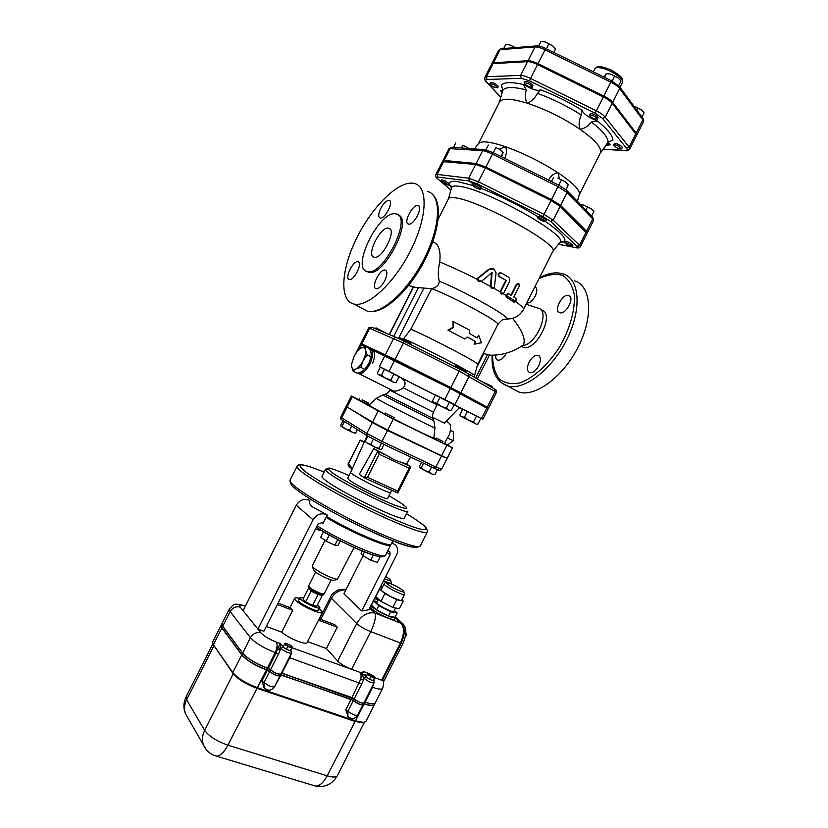 <?xml version="1.0" encoding="UTF-8"?>
<svg xmlns="http://www.w3.org/2000/svg" width="828" height="828" viewBox="0 0 828 828"><rect width="100%" height="100%" fill="white"/><g stroke="black" fill="none" stroke-linecap="round" stroke-linejoin="round"><path stroke-width="1.24" d="M280.909 674.013L280.889 674.064C278.332 674.603 274.875 673.185 270.528 669.821L267.33 668.165C255.821 663.745 247.582 658.746 242.614 653.178L222.701 626.33L221.956 623.681M363.875 703.013L363.854 703.065C361.608 703.531 358.369 702.165 354.146 698.956L281.375 673.102M375.25 702.972L375.229 703.013C374.266 704.462 370.851 704.193 364.993 702.227L364.382 702.02M363.627 703.5L364.248 703.707C370.106 705.673 373.521 705.932 374.484 704.483L375.229 703.013M280.599 674.644L353.39 700.447C357.613 703.665 360.853 705.032 363.099 704.556L363.854 703.065M221.925 623.722L221.19 625.181L221.956 627.8L241.838 654.72C246.796 660.309 255.034 665.308 266.544 669.717L269.742 671.373C274.089 674.748 277.546 676.155 280.102 675.617L280.889 674.064M383.519 486.574L378.458 484.276M397.616 491.025L367.529 477.332L379.193 454.241L409.115 468.265L397.616 491.025L397.802 492.888L383.167 486.429M367.529 477.332L364.475 477.922L359.29 474.32L373.738 448.652L377.713 451.208L364.268 477.839M379.193 454.241L377.713 451.208L387.607 455.855C392.586 459.157 397.078 461.258 401.062 462.179L406.589 464.094L410.74 466.723L401.062 462.179M409.115 468.265L410.74 466.723M373.738 448.652L387.607 455.855M348.857 466.506L348.081 464.001L360.128 440.134L364.103 442.473M355.512 461.641L351.89 469.735L350.617 465.822L350.793 467.882L348.422 466.195L348.081 464.001M351.89 469.735L351.362 470.904L351.175 468.193M390.609 492.432C390.516 494.906 348.795 473.833 350.73 472.291L347.677 478.346L349.457 480.209C356.909 485.932 387.835 500.754 387.556 498.487L391.789 490.342M325.3 480.157C339.925 492.08 405.151 523.203 404.374 517.997L407.883 511.062C408.784 515.999 343.61 484.784 328.861 473.099C326.356 471.215 325.228 469.993 325.487 469.435L321.988 476.379C321.709 476.969 322.806 478.232 325.3 480.157M481.171 281.52L492.101 272.547L490.994 286.788L491.967 288.744L494.244 288.361L496.086 272.898L493.83 268.841L489.42 269.307L478.294 278.229L477.59 279.45L478.801 281.696L481.171 281.52M492.111 288.817L490.497 286.643L491.553 272.992M478.998 281.789L477.073 279.305L477.777 278.094L488.913 269.172L492.732 268.469M500.588 291.984L501.344 294.095L503.414 293.65L509.241 282.296C510.193 279.999 509.81 278.198 508.123 276.904L501.344 272.981C498.611 273.054 498.011 274.275 499.553 276.645L506.291 280.526L500.588 291.984L503.414 293.65M506.291 280.526L499.056 276.521C497.514 274.265 498.063 273.023 500.712 272.795M501.437 294.147L500.102 291.849L505.794 280.402M514.209 302.158L506.353 297.262L505.732 295.203L508.144 293.629M515.937 301.62L516.072 298.587L513.774 297.045L519.228 286.26L518.897 283.631L516.786 284.646L511.321 295.451L508.713 293.805L506.229 295.348L506.86 297.407L514.229 302.168L515.937 301.62L506.229 295.348M510.876 295.172L516.268 284.501L518.359 283.486M472.457 185.358L457.201 181.508C449.407 180.67 447.493 182.791 451.467 187.884L451.57 187.532C452.171 186.124 454.572 185.689 458.774 186.238C484.432 188.411 569.095 235.607 559.976 242.283L552.773 251.443C560.535 245.171 479.629 200.428 455.296 197.84C451.374 197.25 449.097 197.55 448.476 198.751L448.434 198.844M433.065 241.89C438.685 243.898 440.92 250.605 439.751 262.01C438.012 269.442 437.846 275.796 439.254 281.106C439.119 285.039 436.604 287.544 431.688 288.62L410.833 329.233L403.184 339.211M478.677 335.288L481.492 342.792L474.175 344.2L475.52 341.529L467.489 337.017L464.777 338.973L448.465 330.434L453.578 327.381L453.009 321.44L469.31 330.01L469.3 333.436L477.321 337.969L478.677 335.288L476.887 337.71M464.777 338.973L448.465 330.434M474.175 344.2L475.044 341.353L467.427 337.058M447.958 330.248L453.092 327.205L453.009 321.44M636.453 135.43L636.204 133.101L612.689 102.372C610.971 100.26 608.021 98.149 603.819 96.027L538.024 63.652C533.822 61.645 530.489 60.661 528.036 60.713L493.457 62.762L491.873 63.932M586.897 233.03L587.404 232.74L586.586 231.209L560.587 205.437L551.479 199.6L485.839 167.018L476.141 163.53L444.17 160.456L442.928 161.336M493.022 63.632L527.581 61.634C530.024 61.582 533.356 62.566 537.558 64.584L530.572 78.432C526.36 76.414 523.048 75.4 520.626 75.41L486.409 76.725L484.949 77.346L491.532 64.305L493.022 63.632L486.409 76.725L487.019 79.478L521.236 78.308L529.506 80.844L595.166 113.188L596.336 110.838L530.572 78.432L529.506 80.844M595.166 113.188L602.587 118.404L626.568 148.336C627.665 149.806 627.21 150.52 625.212 150.448L625.626 150.644C626.837 151.151 628.204 150.613 629.735 149.019L636.359 135.927L635.759 133.97L612.223 103.293C610.505 101.182 607.545 99.07 603.353 96.959L537.558 64.584M600.321 153.066L608.042 142.188L612.958 140.056C612.513 135.368 607.359 129.023 597.505 121.043C588.449 117.379 583.274 113.757 581.98 110.186C568.66 101.958 554.884 95.168 540.643 89.807C537.651 91.266 531.876 89.486 523.327 84.477C511.725 81.868 504.418 82.055 501.406 85.025L502.865 90.283L499.336 102.32M605.879 145.832L610.34 144.631L607.855 142.447M502.668 90.925L500.64 90.49L501.954 93.316M589.174 115.03L590.674 113.384C594.701 114.305 597.185 115.765 598.137 117.762L597.443 119.128C593.966 119.18 591.213 117.814 589.174 115.03L589.981 114.761C594.007 115.692 596.491 117.141 597.443 119.128M524.114 82.883L524.797 81.506C528.243 81.506 530.965 82.914 532.984 85.729L532.29 87.095C530.303 87.551 527.705 86.464 524.497 83.856L524.114 82.883C527.55 82.883 530.272 84.29 532.29 87.095M489.886 83.794L490.538 82.489C493.778 82.572 496.355 83.928 498.301 86.547L497.649 87.851L493.623 86.992C491.097 85.657 489.855 84.591 489.886 83.794C493.115 83.876 495.703 85.232 497.649 87.851M613.683 145.024L614.335 143.72C614.894 143.223 616.405 143.544 618.878 144.683C621.197 145.894 622.314 146.867 622.242 147.57L621.58 148.874C618.299 148.874 615.659 147.591 613.683 145.024C614.231 144.538 615.742 144.859 618.205 145.997L621.58 148.874M564.344 242.604L564.996 241.3C568.049 241.755 570.678 243.049 572.883 245.191L572.22 246.496L567.873 245.16L564.344 242.604C567.387 243.07 570.016 244.363 572.22 246.496M537.382 217.536L538.076 216.16C541.295 216.605 544.037 217.981 546.325 220.279L544.907 221.728C541.046 220.496 538.531 219.089 537.382 217.536C540.591 217.981 543.344 219.358 545.631 221.645M472.457 185.203L473.15 183.826C474.93 183.785 477.497 184.934 480.851 187.273L481.337 188.018L480.644 189.395C477.456 188.908 474.723 187.511 472.457 185.203C474.237 185.161 476.804 186.3 480.157 188.639L480.644 189.395M440.806 181.053L441.469 179.748L445.319 180.928L449.242 183.764L448.579 185.068C445.578 184.561 442.98 183.216 440.806 181.053L444.657 182.232L448.579 185.068M414.838 287.285L431.284 288.724M431.688 288.62C453.195 296.61 501.313 322.785 497.835 324.472L477.684 364.341C480.571 363.875 431.626 338.114 410.833 329.233M372.817 350.068L360.77 343.506L368.646 327.909L369.723 328.261L403.35 343.009L459.136 371.11L496.479 392.327C496.831 390.754 496.417 389.884 495.258 389.709M460.057 369.35L404.354 341.302L395.039 359.466L450.815 387.587L460.057 369.35L468.451 373.801L469.124 376.378L460.834 392.782L488.572 407.976L475.727 402.035M450.887 189.974L437.909 178.962C436.325 177.575 436.273 176.944 437.774 177.078L437.132 174.397L435.849 174.646L442.421 161.615L475.686 164.441L485.374 167.939L551.013 200.521L560.121 206.358L553.156 220.155L550.548 221.366L577.002 246.34C578.234 247.572 577.913 248.017 576.04 247.686L558.455 244.229M577.364 247.769L576.216 247.779C578.213 248.265 579.6 247.903 580.356 246.682L586.959 233.61L560.121 206.358M384.751 280.723C381.77 286.105 378.903 288.775 376.16 288.724C370.447 287.937 379.907 268.407 385.186 270.073C387.556 271.284 387.411 274.834 384.751 280.723M417.923 205.499L418.057 205.53C423.698 206.441 413.648 225.889 408.483 224.067C402.905 223.156 412.603 204.092 417.923 205.499M380.704 208.449C383.695 203.057 386.51 200.376 389.16 200.407C394.273 201.204 384.741 219.699 380.083 218.023C378.065 216.936 378.272 213.748 380.704 208.449M349.168 279.44C344.355 278.27 353.308 260.251 357.955 261.762C363.109 262.435 354.074 281.034 349.344 279.491L349.168 279.44M538.769 365.81C535.944 370.768 532.942 373.055 529.775 372.672C526.908 371.172 526.67 367.673 529.071 362.188C531.886 357.23 534.888 354.943 538.086 355.336C540.932 356.827 541.16 360.315 538.769 365.81M568.515 295.513L568.691 295.565C575.212 297.18 565.979 315.033 559.811 312.725L559.738 312.705C553.239 311.09 562.264 293.412 568.515 295.513M535.747 287.171L534.95 286.695C537.3 288.072 537.382 291.218 535.209 296.103C532.518 300.843 529.672 303.172 526.66 303.089M506.353 353.152C503.662 358.162 500.795 360.511 497.752 360.211L497.545 360.139C496.044 359.455 495.444 357.768 495.755 355.077M413.027 183.216L414.445 183.495C428.324 186.673 427.341 217.36 410.854 250.118C394.532 282.917 367.849 307.498 354.084 304.093C339.169 300.926 340.981 270.031 356.34 238.816C371.493 207.559 397.657 181.084 413.027 183.216M366.628 271.336L368.626 272.267C383.726 277.608 413.793 219.213 398.113 214.959M483.221 353.39L489.462 354.974L477.342 378.965M503.859 319.432L507.015 318.987C509.448 316.534 466.33 292.294 439.254 281.106M360.842 367.353L356.123 368.864C358.659 367.456 360.987 364.724 363.109 360.677L360.842 367.353L364.796 369.35L368.802 363.575L371.079 356.909L371.182 353.152L369.567 348.547L365.655 346.528L365.521 350.244L367.135 354.881L363.109 360.677C365.107 356.568 365.914 353.09 365.521 350.244C364.941 347.625 363.42 346.911 360.956 348.112L365.655 346.528M353.173 371.244L351.631 366.576C352.159 369.236 353.649 369.992 356.123 368.864L353.173 371.244L357.106 373.221L361.805 371.731L364.796 369.35M358.586 349.892L360.956 348.112L357.592 350.927L354.063 356.247L351.579 364.33L351.631 366.576L351.662 363.533M371.141 356.651L368.802 363.575L364.537 369.661M371.079 356.909L367.135 354.881M348.05 407.583L372.269 422.559L387.504 430.467L444.946 457.553M369.578 348.578L450.349 388.508L488.127 408.846L482.859 419.279L380.3 367.166M460.503 415.832L459.85 414.963L462.79 409.146L482.859 419.279M395.919 337.296L372.165 327.35L369.723 328.261L361.815 343.93L360.77 343.506M355.968 353.028L360.335 344.376L365.293 346.601M395.039 359.466L361.815 343.93M462.645 409.425L459.302 407.79M371.306 349.944L372.145 350.379C375.219 351.745 375.394 356.04 372.662 363.275M469.435 181.032L473.109 183.909M460.834 392.782L450.815 387.587M399.024 376.719L401.683 378.148C405.565 381.077 406.103 384.296 403.298 387.794C399.448 390.443 396.157 391.499 393.424 390.951L392.193 390.34M454.086 404.871L459.478 407.624L444.325 423.129L432.62 417.281M433.147 401.922L434.327 402.843L432.423 400.969L435.487 394.904L440.082 397.14L454.324 404.416L451.26 410.481L450.07 410.46M378.085 374.204L377.289 373.128L380.352 367.073L393.973 373.863L399.117 376.543L396.053 382.598L394.718 382.608M381.097 353.877L385.693 355.595C403.329 363.585 471.256 398.268 467.965 397.585L467.872 397.771M347.118 407.024L346.156 406.351L351.351 396.063L352.335 396.695L347.118 407.024L372.496 422.114L387.732 430.011L447.11 458.381L452.43 447.855L444.708 443.446M359.166 399.686L351.351 396.063M352.335 396.695L393.228 419.123L387.732 430.011M393.228 419.123L452.43 447.855M367.798 403.919L369.412 404.706M447.472 444.988L453.309 440.765L453.351 431.781L450.463 430.343M447.793 438.043L453.309 440.765M362.146 399.8L368.263 402.998L362.146 399.8M368.263 402.998L367.622 404.281L359.031 399.955L359.673 398.661M385.765 413.369L394.294 417.602L385.765 413.369M394.294 417.602L393.611 418.958L385.092 414.714L385.299 413.068M442.959 441.49L436.428 438.074L442.959 441.49M445.185 442.504L444.522 443.818L442.287 442.804L435.756 439.389L436.428 438.074M349.519 430.229L352.283 432.226L345.473 428.883L349.519 430.229L351.631 426.047M354.757 433.106L352.283 432.226L354.798 433.106M343.071 420.696L340.794 425.199L341.032 426.275M341.115 426.368L342.057 426.306L345.473 428.883L341.115 426.368M380.383 449.469L381.677 449.18L384.057 444.46M365.924 441.986L367.715 443.373L366.048 442.173M367.715 443.373L370.758 444.305L374.546 446.965L367.715 443.373M374.546 446.965L378.976 448.331L380 449.397L374.546 446.965M421.514 462.241L419.403 466.423L419.827 467.572M421.255 467.851L424.836 470.532L420.034 467.779L421.255 467.851L423.594 463.225M424.836 470.532L429.07 471.95L431.698 473.885L424.836 470.532M433.841 474.62L431.698 473.885L433.975 474.61M344.448 421.555L342.057 426.306M373.324 439.213L370.758 444.305M367.849 436.19L365.334 441.169M381.532 443.27L378.976 448.331M437.401 469.704L434.938 474.568M431.564 467.002L429.07 471.95M357.354 429.628L355.657 432.992M491.718 387.328L492.205 386.355L481.585 381.439M386.262 333.26L375.953 327.805L375.488 328.737M410.398 344.355L410.905 343.351L410.067 342.782L400.059 337.855L399.51 338.931M464.436 417.25L468.627 420.251L461.776 416.805L464.436 417.25L467.396 411.392M473.533 421.856L475.386 423.677L468.627 420.251L473.533 421.856L476.504 415.998M459.85 414.963L460.823 416.329L476.245 424.112L477.922 424.091L480.871 418.275M378.292 374.546L394.314 382.629L378.986 374.887L381.439 375.198L385.786 378.313L390.888 379.969L393.114 382.019L396.053 382.598M393.973 373.863L390.888 379.969M384.513 369.091L381.439 375.198M641.928 117.058L644.091 112.794L641.421 109.845L643.408 111.842M638.077 108.209L634.465 106.253L641.421 109.845L638.077 108.209L636.991 110.352M515.285 47.61L509.81 44.94L515.42 47.6M506.591 44.433L509.81 44.94L505.773 44.422L503.693 48.531M541.843 41.421L545.29 41.959L540.984 41.421L538.645 46.037M553.818 52.423L555.578 48.955L552.607 45.726L555.091 48.272M552.607 45.726L545.29 41.959L552.607 45.726M512.667 47.817L513.184 46.782M546.439 48.8L548.923 43.894M468.503 148.481L466.578 146.949L468.72 148.502M462.79 145.355L466.578 146.949L462.79 145.355L461.465 147.964M501.437 156.74L503.196 152.487L499.781 149.319L503.113 152.29M495.848 147.643L499.781 149.319L495.848 147.643L493.291 152.694M565.866 189.571L568.318 184.665L565.182 181.725L568.225 184.551M565.182 181.725L557.793 178.072L565.182 181.725M593.873 211.337L590.975 208.656L593.779 211.223M590.975 208.656L583.947 205.168L590.975 208.656M580.293 204.34L583.947 205.168L580.418 204.464M485.912 149.878L488.354 145.035M551.469 181.539L553.58 177.358M451.529 147.26L449.004 148.595L482.631 150.686C484.929 150.924 488.168 152.062 492.36 154.101L558.02 186.652L561.363 180.1M585.893 210.105L587.383 207.155M591.606 215.994L593.924 211.399M453.527 147.384L455.793 142.882M500.919 156.482L503.031 152.311M565.855 189.55L568.318 184.665M465.595 372.217L466.143 371.141L455.255 365.655L454.748 366.68M433.448 402.398L449.49 410.502L434.327 402.843L436.998 403.257L441.365 406.382L446.478 408.049L448.507 409.995L451.26 410.481M449.573 401.932L446.478 408.049M440.082 397.14L436.998 403.257M614.593 76.155L610.836 74.147L618.154 77.925L614.593 76.155L612.109 81.072M606.872 73.557L610.836 74.147L606.22 73.63L604.067 77.118M618.692 85.667L621 81.092L618.154 77.925L620.296 80.109M604.492 77.325L606.396 73.557M502.368 91.949L500.64 90.49M499.522 149.154L505.297 146.649C507.026 149.723 506.808 153.615 504.666 158.334M540.643 89.807L537.486 93.378C534.681 98.48 531.265 101.751 527.239 103.189C525.149 99.805 524.817 95.375 526.235 89.879L523.327 84.477M548.478 180.059C551.086 175.557 554.242 173.114 557.927 172.71L559.48 178.724M597.505 121.043L591.43 122.026C587.859 126.467 584.019 128.857 579.921 129.189C578.503 125.049 578.969 120.319 581.328 114.999L581.98 110.186M577.385 201.349L579.3 194.611C580.366 190.347 573.235 183.05 557.927 172.71C541.005 161.833 523.462 153.139 505.297 146.649C489.897 141.516 480.954 140.522 478.47 143.679L474.361 148.916M610.34 144.631L607.855 144.093L606.386 145.159L600.269 153.159M600.3 153.108L600.352 152.994C602.173 148.088 595.363 140.149 579.921 129.189C563.164 117.959 545.611 109.286 527.239 103.189C511.269 98.346 502.016 97.963 499.481 102.041L478.439 143.73M364.506 551.872L362.612 555.629L370.747 560.173L377.278 562.471L380.187 556.706M373.335 555.039L370.747 560.173M362.333 550.993L361.101 553.446L362.612 555.629M315.53 528.957L320.25 530.655L320.612 529.941M323.531 531.69L320.705 537.289L326.149 541.15L334.864 545.217L338.031 545.373L340.318 540.839M329.265 534.971L326.149 541.15M337.741 539.525L334.864 545.217M381.18 589.753L382.205 591.285L390.806 596.688L399.996 600.404L401.611 600.29L404.623 594.318C404.178 596.533 382.671 585.448 384.202 583.781L381.18 589.753M381.387 589.339L379.597 588.956L384.844 593.635L396.757 599.741L403.215 601.056L401.828 599.845M379.597 588.956L375.715 596.626L380.932 601.376L392.845 607.483L399.334 608.725L403.215 601.056M392.845 607.483L396.757 599.741M380.932 601.376L384.844 593.635M378.551 599.203L376.854 602.546C375.508 604.119 393.404 613.362 393.869 611.343L395.556 608.011M377.33 601.614L373.563 600.88L371.41 605.144L376.585 609.977L388.498 616.094L395.018 617.253L397.171 612.989L394.335 610.412M373.563 600.88L378.758 605.682L390.671 611.788L397.171 612.989M376.585 609.977L378.758 605.682M388.498 616.094L390.671 611.788M382.391 587.362L380.611 586.576M382.308 587.518L380.58 586.628M378.417 599.462L374.805 598.054M378.096 600.093L374.629 598.396M377.061 601.563L377.827 600.041M395.132 617.015L395.111 617.377C394.749 619.654 376.988 611.488 372.434 606.934L370.996 605.589M395.111 617.377L394.252 619.085C393.88 621.373 376.109 613.217 371.575 608.652L370.137 607.297M324.048 594.018L323.334 594.732L318.79 593.873L319.391 593.003L311.576 588.998L308.575 585.934L308.699 587.808L311.256 590.002L311.576 588.998M324.11 593.904L319.391 593.003M308.575 585.945L308.699 587.808M311.256 590.002L318.79 593.873L318.076 594.576L311.142 591.016L311.256 590.002M308.389 587.052L308.471 588.284L311.142 591.016L305.646 601.884L303.017 599.099L308.471 588.284M312.591 605.454L316.813 606.189L322.278 595.373L318.076 594.576L312.591 605.454L305.646 601.884M322.278 595.373L323.334 594.732M313.501 569.747L314.309 571.01C317.414 574.27 331.014 580.852 333.725 580.407L334.264 580.231M354.105 547.453L337.493 579.186C334.15 579.735 317.083 571.486 313.212 567.428L312.249 565.741L325.052 540.374M317.517 604.802L319.867 607.69C319.163 610.371 298.204 599.782 299.943 597.63L303.669 597.806M319.867 607.69L318.552 610.288C317.838 612.989 296.879 602.401 298.629 600.228L299.943 597.63M212.982 644.153L233.237 673.775C237.884 679.26 245.699 684.063 256.69 688.182L354.746 721.343L362.685 722.813L364.02 722.44M374.442 704.566L365.904 721.447L363.885 722.461L355.554 720.898L257.456 687.706C245.916 683.359 237.698 678.318 232.823 672.574L213.044 644.256L212.672 642.052L221.148 625.264M280.05 675.7L280.009 675.793C277.452 676.341 273.996 674.923 269.649 671.549L266.45 669.904C254.941 665.484 246.703 660.485 241.745 654.896L221.873 627.966L221.107 625.347M374.401 704.649C373.428 706.108 370.012 705.849 364.154 703.883L363.544 703.676M363.709 703.728L358.089 714.471M348.184 716.696L345.742 709.865L351.062 699.329L280.506 674.82M281.023 674.975L274.554 686.598M264.401 688.213L261.845 681.175L267.372 670.225M313.657 785.513L315.53 786.072C319.618 786.103 323.51 782.688 327.184 775.815L227.907 745.179C224.077 752.373 220.289 756.036 216.532 756.161L214.825 755.643M206.037 749.309L203.419 744.91C206.079 750.706 210.447 754.453 216.532 756.161L315.53 786.072C325.052 787.738 332.349 784.251 337.41 775.629C336.282 777.42 332.866 777.482 327.184 775.815L364.154 703.883M221.873 627.966L213.386 644.784L213.779 645.943L186.6 699.805L186.103 696.845C183.423 702.444 183.216 708.054 185.472 713.695L203.419 744.91C201.794 740.284 202.208 735.44 204.661 730.379L186.6 699.805C184.271 704.618 183.888 709.244 185.472 713.695L187.749 717.648M186.103 696.845L212.837 643.873M266.45 669.904L227.907 745.179C216.812 741.267 209.06 736.34 204.661 730.379L233.237 673.775L232.823 672.574L241.745 654.896M348.785 717.255L347.926 716.396L347.967 711.169L345.742 709.865M363.047 704.638L363.016 704.731C360.76 705.208 357.53 703.841 353.297 700.623L351.062 699.329M265.001 688.803L264.028 687.737L264.111 682.51L261.845 681.175M395.091 617.419L401.859 623.639C405.275 627.976 405.058 634.527 401.207 643.294L382.401 680.471L381.801 679.84M382.401 680.471L383.954 681.03L402.75 643.884C406.589 635.117 406.807 628.576 403.391 624.24L395.256 616.788M291.725 647.889L290.276 650.756L292.356 646.999L290.866 645.519L285.836 643.263L284.946 643.377L286.271 644.971L289.914 646.844L292.201 647.123L291.725 647.889L287.771 646.461L284.449 644.143L285.101 643.263M290.276 650.756L286.312 649.328L283 647.01L284.449 644.143M286.312 649.328L287.771 646.461M374.794 676.869L368.605 673.288L367.787 673.433L369.309 675.048L374.805 677.045L374.494 677.842L370.83 676.517L367.466 674.22L367.798 673.267L366.162 676.724L362.022 673.63L364.072 671.767L360.936 672.419L361.494 673.857L366.752 675.337M374.494 677.842L373.097 680.595L369.433 679.281L366.079 676.983L367.466 674.22M369.433 679.281L370.83 676.517M366.079 676.983L363.709 677.935L364.092 678.339L366.214 677.076M277.421 649.349L276.128 652.878L278.415 654.203L280.899 648.407L277.763 647.838L277.421 649.349L280.133 649.897L280.578 643.615L277.763 647.838M268.293 668.393L267.372 668.072L275.217 652.547L276.128 652.878L268.293 668.393L270.57 669.728C274.917 673.092 278.374 674.51 280.93 673.971L291.518 653.023C288.651 653.364 285.111 651.822 280.899 648.407L283.145 647.103M290.928 654.192L291.321 653.406M289.21 657.577L289.728 657.732L291.114 654.265M281.416 673.009L281.944 673.154L289.728 657.732L361.743 683.928L364.092 678.339C368.243 681.61 371.575 683.1 374.09 682.81L373.48 679.84M318.49 620.11L337.224 627.21L326.429 648.562L337.71 661.086C340.898 664.17 345.545 666.923 351.652 669.335L360.025 672.367C361.174 673.795 361.401 676.083 360.708 679.239L351.952 697.58L354.187 698.873L361.743 683.928M361.494 673.857L363.709 677.935L363.357 679.778L360.708 679.239M374.09 682.81L363.896 702.972C361.65 703.448 358.421 702.082 354.187 698.873M360.025 672.367L360.936 672.419M374.577 677.635L381.625 680.192L400.441 643.004C404.281 634.227 404.509 627.676 401.104 623.339L374.867 613.041C367.746 611.757 361.691 615.245 356.702 623.515C359.983 626.423 364.662 629.125 370.727 631.619C374.846 622.801 376.233 616.612 374.867 613.041L369.702 608.156M371.938 687.085L373.107 684.766M364.423 701.927L372.548 687.302L373.956 683.079M351.952 697.58L281.944 673.154M365.044 702.144L372.548 687.302C378.375 689.32 381.76 689.641 382.681 688.285L375.27 702.931C374.308 704.369 370.892 704.11 365.044 702.144L364.599 701.989M267.372 668.072C255.862 663.652 247.634 658.664 242.666 653.085L222.742 626.247L221.976 623.639L229.325 609.077L230.143 611.581L250.439 637.674C255.479 643.108 263.739 648.065 275.217 652.547C277.287 647.92 277.649 644.422 276.293 642.062C269.255 639.288 264.153 636.246 261.006 632.923L240.244 607.141C238.754 604.906 240.493 604.512 245.461 605.972M326.429 648.562L307.602 641.648M337.224 627.21L334.802 624.685L319.173 618.744M319.473 608.456L322.444 612.275L307.147 642.538C306.432 645.571 288.144 638.119 281.696 632.126L266.295 626.465M333.767 520.646L326.035 517.334L323.044 523.255L321.709 522.685L317.869 524.321L263.873 631.257L257.912 629.083L313.067 519.829C316.337 514.592 320.612 512.78 325.901 514.395L327.226 514.964L326.48 516.444C351.134 531.39 390.04 547.919 391.137 544.141L392.845 540.808M309.817 500.485L308.751 500.029C303.607 498.446 299.467 500.174 296.31 505.215L243.09 610.671M277.38 604.523L292.698 610.329L281.696 632.126M278.073 603.136L290.452 607.835L292.698 610.329M394.956 617.688L401.104 623.339M322.444 612.275C321.74 615.659 296.548 603.715 294.84 599.161L294.727 598.271C295.151 597.588 296.755 597.63 299.56 598.396M326.035 517.334C350.668 532.3 389.584 548.809 390.702 545.01L387.794 550.755L389.884 551.914L390.06 554.874L361.712 610.96L343.899 593.79L363.057 555.878M391.861 542.713L395.815 545.279C397.957 548.157 398.175 551.469 396.467 555.215L368.884 609.76L361.712 610.96M390.702 545.01L389.636 544.555M310.469 499.191L309.558 501.002C308.927 502.306 309.662 504.117 311.752 506.436L327.226 514.964M444.905 442.318L449.221 434.917C451.55 427.817 450.96 423.522 447.462 422.021L446.075 421.328M435.973 438.964L433.851 437.919M369.909 349.302L370.147 349.344C373.211 350.699 373.376 355.005 370.644 362.24C366.959 369.868 363.14 373.707 359.186 373.77L357.893 373.055M400.866 377.661L435.393 395.091M382.608 395.018L376.357 398.299C372.641 397.223 438.033 430.249 434.959 427.9L433.841 438.053C435.321 439.409 414.01 429.204 393.693 418.782M384.751 414.155L368.853 405.234L376.326 398.33M540.508 309.475L541.657 310.148C555.485 313.357 536.037 352.2 523.13 347.17L521.381 346.29M512.377 388.56L519.053 392.12C535.55 397.254 563.526 376.512 578.493 346.373C593.666 316.296 591.223 286.033 574.746 280.847M395.867 213.924C379.752 209.494 350.285 268.945 367.321 271.543C382.878 276.914 413.193 216.346 396.136 213.976L395.867 213.924M374.059 257.166C365.697 255.49 380.839 225.568 388.715 228.197C397.326 229.418 382.081 259.888 374.194 257.197L374.059 257.166M320.809 619.375L331.438 598.323C334.605 592.734 339.418 589.898 345.907 589.815M222.701 626.33L221.956 627.8M242.614 653.178L241.838 654.72M267.33 668.165L266.544 669.717M268.251 668.486L267.465 670.038M270.528 669.821L269.742 671.373M281.893 673.247L281.116 674.789M351.91 697.662L351.155 699.153M354.146 698.956L353.39 700.447M364.548 702.072L363.802 703.562M364.993 702.227L364.248 703.707M364.434 477.922L378.851 484.463M350.617 465.822L348.236 464.146L360.387 440.082L364.341 441.945M328.395 469.435L325.487 469.435C327.433 467.965 329.482 467.737 331.614 468.772M388.963 495.682C410.605 508.485 412.313 511.559 394.107 504.904C375.177 497.317 341.157 479.495 331.376 472.074C324.307 466.195 330.206 467.354 349.085 475.541M309.703 466.723C299.198 463.69 299.022 464.404 297.076 466.247C296.641 467.147 298.215 469.021 301.806 471.877C312.611 480.499 343.899 498.249 373.811 512.522C403.753 526.846 426.192 534.847 427.31 532.031C427.745 529.02 425.23 525.811 419.786 522.406M406.538 513.722C433.261 529.879 433.23 535.53 401.228 522.333C369.526 509.375 318.366 482.103 304.362 470.842C294.737 462.531 301.32 462.955 324.141 472.105M427.31 532.031L420.282 545.931C418.989 549.109 396.364 541.471 366.38 527.229C336.437 513.039 305.253 495.092 294.613 486.139C291.083 483.169 289.562 481.171 290.059 480.157L297.076 466.247M295.379 488.644C305.811 497.473 336.468 515.119 365.728 528.937C395.018 542.795 416.877 550.04 417.716 546.656M316.379 527.281C339.552 542.588 384.182 561.519 383.043 555.816M316.368 527.291C340.246 542.029 382.091 562.502 385.579 555.195C385.362 560.173 341.208 541.377 317.124 525.801M481.337 281.385L477.59 279.45M494.244 288.361L491.004 286.571M478.294 278.229L477.777 278.094M514.229 302.168L513.702 302.003M516.786 284.646L516.268 284.501M490.518 286.436L481.244 281.458M477.073 279.305C463.245 272.246 450.805 266.481 439.751 262.01M500.102 291.849L494.15 288.444M505.732 295.203L503.331 293.754M552.773 251.443L523.462 309.413C523.969 308.306 521.423 305.749 515.813 301.765M594.866 68.755C595.767 67.327 598.499 67.213 603.063 68.413C612.606 70.897 624.488 79.54 622.449 82.438C622.552 79.167 624.902 78.329 611.219 70.059C596.76 64.449 597.505 66.675 594.866 68.755L593.314 71.829M603.819 96.027L611.54 80.792L545.807 48.49L545.021 49.804L610.836 82.148C615.028 84.27 617.978 86.402 619.675 88.555L619.427 86.505L611.54 80.792M545.797 48.573L545.807 48.49C538.417 45.312 538.335 46.099 536.751 45.902L535.002 46.937C537.465 46.834 540.808 47.796 545.021 49.804L538.024 63.652M612.689 102.372L619.675 88.555L642.859 119.946L642.611 117.98L619.768 86.981M536.089 45.954L501.747 48.686L500.06 49.67L535.002 46.937L528.036 60.713M636.204 133.101L642.859 119.946L643.418 121.964C643.936 120.505 643.78 119.335 642.952 118.456M491.967 63.435L498.549 50.384L500.06 49.67L493.457 62.762M444.17 160.456L450.328 148.253L452.367 147.301L483.966 149.62M476.141 163.53L482.631 150.686L484.753 149.682L493.209 152.652L558.796 185.172L493.229 152.662L485.839 167.018M551.479 199.6L558.02 186.652L567.097 192.562L566.642 190.274L558.796 185.172M567.118 190.761L592.341 216.75L593.572 220.527L592.817 217.267M560.587 205.437L567.097 192.562L592.786 218.954L586.586 231.209M602.587 118.404L605.237 117.1C603.498 115.04 600.538 112.95 596.336 110.838L603.353 96.959M527.581 61.634L520.626 75.41L521.236 78.308M626.568 148.336L629.114 147.125L605.237 117.1L612.223 103.293M603.281 149.268L626.196 150.675M629.735 149.019L629.114 147.125L635.759 133.97M486.077 81.589L486.76 82.127C485.311 80.492 485.394 79.612 487.019 79.478M625.212 150.448L603.405 149.112M500.816 97.197L486.76 82.127M559.976 242.283L562.046 241.704L559.718 242.614C569.353 242.407 565.545 236.042 548.333 223.488C531.265 211.554 502.886 196.753 481.109 188.453M437.774 177.078L469.383 181.022L477.425 184.002L542.93 216.563L550.548 221.366M474.382 377.247L474.547 375.622C477.984 375.726 425.354 348.257 403.66 338.683M398.485 338.445L423.946 288.02M468.669 373.925L494.533 388.974L495.206 391.468L487.247 407.19M404.354 341.302L396.188 337.41L393.652 338.373L385.393 354.736M578.327 246.827L577.706 247.572M558.414 244.281L576.04 247.686M437.909 178.962L437.339 178.527M580.356 246.682L579.507 245.212L577.002 246.34M586.152 232.088L579.507 245.212L553.156 220.155L544.006 214.38L542.93 216.563M469.383 181.022L468.731 178.206L437.132 174.397L443.725 161.325M477.425 184.002L478.398 181.767L468.731 178.206L475.686 164.441M551.013 200.521L544.006 214.38L478.398 181.767L485.374 167.939M476.876 367.208L483.78 353.546M512.635 318.366C522.323 330.569 525.904 339.428 523.389 344.934L522.83 345.328M487.671 354.28L475.686 378.003M389.47 334.595L413.514 286.964M418.285 287.823L393.766 336.396M441.262 456.373L435.901 466.982L381.998 441.355L380.435 442.732L434.307 468.296C442.38 471.463 438.664 470.749 441.572 469.341L435.901 466.982L434.151 468.234L380.373 442.721M434.245 468.275L438.871 470.221M380.435 442.732L367.042 435.652L380.435 442.732M387.504 430.467L381.998 441.355L366.794 433.406L367.042 435.652L341.933 419.941L341.685 417.798L340.743 417.074L345.938 406.786M342.388 420.272L341.933 419.941C340.784 419.527 340.391 418.575 340.743 417.074M372.269 422.559L366.794 433.406L341.685 417.798L346.901 407.459M486.812 408.059L481.513 418.544M361.37 344.8L359.021 349.457M384.937 355.647L379.431 366.556M394.573 360.377L389.036 371.348M450.349 388.508L444.802 399.489M460.378 393.693L454.851 404.623M377.972 411.268L372.496 422.114M446.851 445.319L441.49 455.928M591.43 122.026C602.67 130.741 608.207 137.458 608.042 142.188M537.486 93.378C552.649 98.863 567.273 106.067 581.328 114.999M502.865 90.283C505.453 86.774 513.246 86.64 526.235 89.879M547.142 179.386L505.96 158.976M402.863 590.426C398.04 586.255 382.774 579.993 387.639 584.206C392.451 588.429 407.956 594.752 402.863 590.426M383.581 580.697C388.28 582.819 390.951 583.595 391.592 583.047L390.464 579.735L385.703 576.495L389.905 579.31C391.841 581.277 390.05 581.101 384.565 578.762M371.575 608.652L372.434 606.934M347.449 716.075L347.926 716.396C351.548 719.532 354.808 719.149 357.696 715.247C355.419 715.775 352.179 714.419 347.967 711.169L353.297 700.623M275.527 685.853L274.999 685.708M263.666 687.55L264.028 687.737C267.806 691.276 271.294 690.945 274.492 686.722C271.905 687.323 268.438 685.915 264.111 682.51L269.649 671.549M405.813 632.747L405.441 635.883M401.207 643.294L402.75 643.884M401.859 623.639L403.391 624.24M270.57 669.728L278.415 654.203M283.145 646.73L280.578 643.615L276.293 642.062M291.518 653.023L290.856 649.939M400.441 643.004L370.727 631.619L351.652 669.335L291.984 647.734M373.759 680.192L373.687 679.446M368.16 673.257L364.072 671.767M374.163 680.916L373.945 678.919M337.71 661.086L356.702 623.515L331.438 598.323L330.682 596.791M313.067 519.829L296.31 505.215M222.742 626.247L230.143 611.581C232.658 607.545 236.032 606.065 240.244 607.141M242.666 653.085L250.439 637.674C253.089 633.43 256.608 631.847 261.006 632.923M390.06 554.874L386.997 552.38M393.114 543.251L392.037 542.412M309.662 500.795L308.751 500.029M325.901 514.395L324.897 513.557M403.298 387.794L437.039 404.861L437.308 404.364M433.354 412.147L389.988 390.247C386.034 395.37 386.355 393.372 385.237 394.325L432.889 418.399C432.992 416.929 431.574 418.378 433.354 412.147L437.039 404.861M432.93 418.482L433.841 420.821L382.722 394.997L385.144 394.345M526.07 304.269L538.397 308.244C550.713 310.873 536.161 345.183 522.499 345.545M501.064 382.588L507.471 385.941C523.793 390.971 551.707 369.971 566.766 339.635C582.032 309.372 579.807 279.067 563.485 274.016C556.271 271.688 548.25 272.961 539.432 277.835M539.059 278.57C547.743 274.544 555.526 273.457 562.429 275.31C568.422 278.974 572.355 285.36 574.249 294.457C575.346 309.672 569.881 329.213 559.283 347.47C547.805 365.076 533.367 378.003 520.087 382.857C511.663 384.575 504.718 383.271 499.243 378.955C494.916 373.076 492.681 365.169 492.546 355.222M427.496 191.434C441.614 194.777 440.941 225.454 424.557 257.984C408.349 290.566 381.532 314.826 367.518 311.266L362.002 308.316M397.647 492.991L364.475 477.922M410.833 467.106L397.802 492.888M420.282 545.931C412.986 551.055 391.872 540.498 362.705 527.498C334.046 513.743 305.18 497.069 294.716 488.116C292.025 486.667 290.473 484.018 290.059 480.157M478.801 281.696L478.284 281.551M448.476 198.751L438.219 219.078M619.996 87.282L622.449 82.438M498.549 50.384L501.095 48.738M636.804 135.057L643.418 121.964M442.866 160.756L449.004 148.595M500.764 97.342L486.409 81.951C484.929 80.896 484.442 79.364 484.949 77.346M451.57 187.542L450.805 185.524L451.57 187.532L448.445 198.823M477.673 364.361L474.558 375.56M371.161 327.184L368.646 327.909M488.572 407.976L496.479 392.327M450.877 190.026L437.743 178.889C435.89 177.627 435.259 176.209 435.849 174.646M385.186 270.073L386.065 270.559M418.057 205.53L418.906 206.037M389.16 200.407L389.884 200.831M357.955 261.762L358.7 262.176M538.086 355.336L539.142 355.926M568.691 295.565L569.716 296.176M489.369 355.171C501.706 355.564 513.049 352.159 523.389 344.934M389.253 334.502L413.286 286.902M365.583 368.512L364.972 369.143M441.572 469.341L446.892 458.815M587.404 232.74L593.572 220.527M354.487 433.127L355.481 433.065M366.214 442.431L365.666 441.583M433.551 474.641L434.835 474.558M476.245 424.112L476.824 424.081M460.823 416.329L460.471 415.77M394.314 382.629L395.194 382.577M449.49 410.502L450.153 410.46M606.582 144.921L607.855 144.093M502.285 92.229L502.12 91.473M499.356 102.279L499.957 100.105M600.352 152.994L579.289 194.673M404.623 594.318L403.422 590.85C401.652 588.925 392.772 584.237 389.232 583.171C386.521 582.177 384.844 582.384 384.202 583.781M391.168 583.885L391.592 583.047M315.571 572.076L308.575 585.934M331.159 579.952L324.152 593.821M333.725 580.407L337.493 579.186M313.688 570.275L312.425 566.518M362.685 722.813L363.885 722.461M213.458 645.436L213.044 644.256M364.341 722.389L337.41 775.629M363.016 704.731L357.696 715.247M280.009 675.793L274.492 686.722M405.813 632.706C406.807 633.699 406.641 634.993 405.316 636.566M289.986 607.659L294.727 598.271M389.191 551.345L389.884 551.914M392.079 542.33L393.445 543.406M387.814 550.755L385.579 555.195M406.6 464.104L410.584 457.046M350.73 472.291L351.362 470.884M354.55 463.773L367.125 435.745M435.362 395.153L401.683 378.148M393.424 390.961L359.186 373.77M390.392 389.439L389.988 390.247M434.959 427.9L433.893 420.924M523.13 347.17L521.464 346.239M519.053 392.12L507.471 385.941C496.407 381.749 491.304 371.513 492.142 355.233M497.835 324.472C504.18 316.803 503.9 320.208 507.015 318.987C514.343 319.049 519.829 315.851 523.462 309.413M408.618 285.494L417.415 287.854M432.651 194.476C443.311 204.464 438.643 235.235 422.383 264.712C406.03 293.981 382.412 314.899 367.518 311.266L354.084 304.093M367.321 271.543L368.626 272.267M388.715 228.197L389.978 228.932M346.218 589.205L339.48 589.598C338.89 589.236 331.604 593.365 330.662 596.853M319.515 618.878L330.651 596.853M382.795 680.606C383.861 681.423 383.819 683.98 382.681 688.285M245.554 605.785C233.299 603.415 234.986 603.115 229.325 609.077"/></g></svg>
